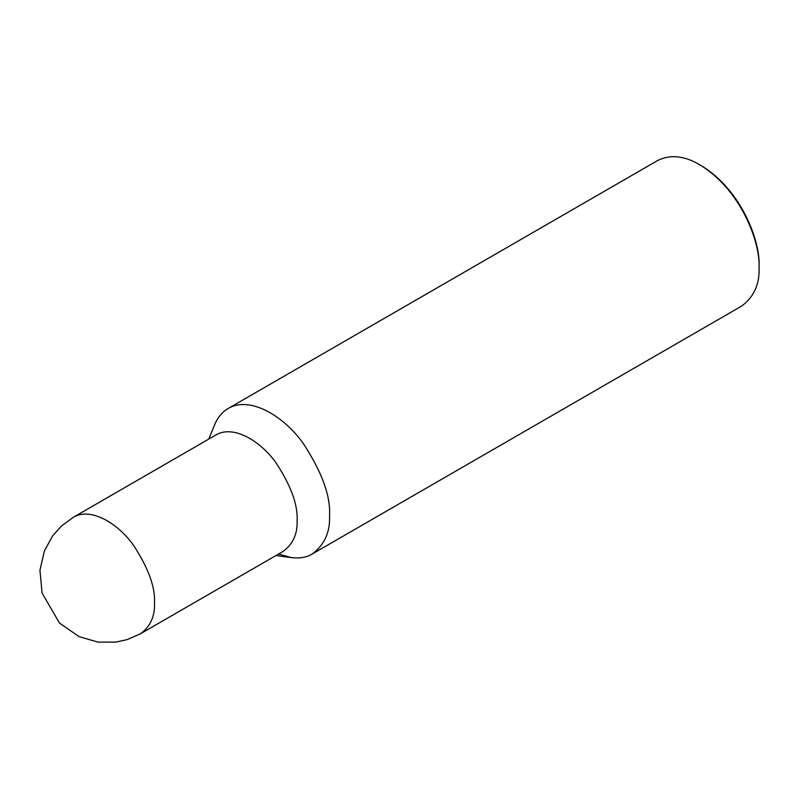 <?xml version="1.0" encoding="UTF-8"?>
<svg xmlns="http://www.w3.org/2000/svg" width="799" height="799" viewBox="0 0 799 799"><rect width="100%" height="100%" fill="white"/><g stroke="black" fill="none" stroke-linecap="round" stroke-linejoin="round"><path stroke-width="1.2" d="M278.541 554.047L291.345 557.612C299.665 558.581 306.606 557.392 312.159 554.047L741.652 306.077C753.936 296.988 759.739 284.174 759.05 267.615L759.05 265.897C760.428 242.167 742.041 190.292 701.123 165.563L699.634 164.704C684.184 155.665 670.181 154.277 657.617 160.539L228.134 408.509C222.242 411.894 217.737 417.318 214.641 424.748L208.779 439.08M759.05 267.615C760.468 243.266 741.602 190.072 699.634 164.704M312.159 554.047C324.444 544.958 330.247 532.134 329.558 515.575C330.666 495.929 321.867 471.839 303.161 443.305C284.544 416.878 250.327 395.315 228.134 408.509M140.574 633.707L283.176 551.37C293.003 544.099 297.647 533.842 297.098 520.598C297.977 504.878 290.946 485.612 275.975 462.781C261.083 441.637 233.708 424.389 215.95 434.946L73.348 517.273L61.373 526.102L52.624 535.919L44.394 550.92L39.95 570.226L42.097 593.118L59.526 623.11L79.141 636.673L98.017 642.106L115.735 642.136L127.261 639.57L140.574 633.707C150.402 626.436 155.046 616.179 154.497 602.925C155.386 587.205 148.344 567.939 133.383 545.108C118.482 523.964 91.106 506.716 73.348 517.273M275.995 555.515L291.345 557.612"/></g></svg>
